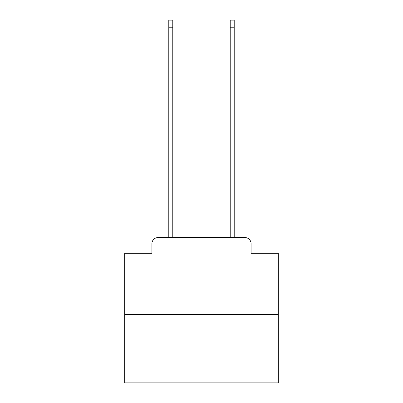 <?xml version="1.0" encoding="UTF-8"?>
<svg xmlns="http://www.w3.org/2000/svg" width="403" height="403" viewBox="0 0 403 403"><rect width="100%" height="100%" fill="white"/><g stroke="black" fill="none" stroke-linecap="round" stroke-linejoin="round"><path stroke-width="0.6" d="M151.901 243.729L151.901 253.25L151.901 243.729A6.141 6.141 0 0 1 158.041 237.584L168.792 237.584L168.792 20.15L172.786 20.15L172.786 237.584L177.547 237.584M278.277 314.365L124.723 314.365L124.723 382.85L278.277 382.85L278.277 253.25L251.099 253.25L251.099 243.729A6.141 6.141 0 0 0 244.959 237.584L158.041 237.584M124.723 314.365L124.723 253.25L151.901 253.25M225.453 237.584L230.214 237.584L230.214 20.15L234.208 20.15L234.208 237.584L244.959 237.584M251.099 253.25L251.099 243.729M168.792 27.213L172.786 27.213M234.208 27.213L230.214 27.213"/></g></svg>
